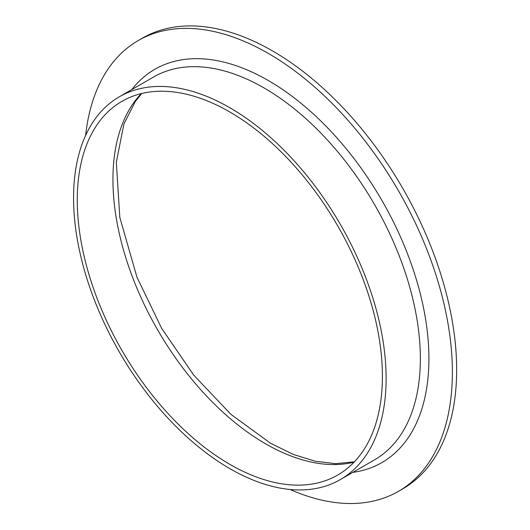 <?xml version="1.0" encoding="UTF-8"?>
<svg xmlns="http://www.w3.org/2000/svg" width="530" height="530" viewBox="0 0 530 530"><rect width="100%" height="100%" fill="white"/><g stroke="black" fill="none" stroke-linecap="round" stroke-linejoin="round"><path stroke-width="0.79" d="M85.615 135.428A260.243 150.255 60 0 1 138.231 40.565L142.51 38.094A260.243 150.255 60 0 1 272.639 50.986A260.243 150.255 60 0 1 442.649 280.317A260.243 150.255 60 0 1 402.76 488.852L398.481 491.323A260.243 150.255 60 0 1 290.009 489.462M138.231 40.565A260.243 150.255 60 0 1 268.359 53.451A260.243 150.255 60 0 1 438.37 282.788A260.243 150.255 60 0 1 398.481 491.323M229.841 107.729A221.01 127.597 60 0 1 374.22 302.484A221.01 127.597 60 0 1 340.346 479.584A221.01 127.597 60 0 1 119.336 351.98A221.01 127.597 60 0 1 119.336 96.785A221.01 127.597 60 0 1 229.841 107.729M229.841 112.009A215.763 124.57 60 0 1 370.795 302.146A215.763 124.57 60 0 1 337.723 475.039A215.763 124.57 60 0 1 121.96 350.469A215.763 124.57 60 0 1 121.96 101.323A215.763 124.57 60 0 1 229.841 112.009M131.818 89.577A227.059 131.095 60 0 1 268.359 80.553A227.059 131.095 60 0 1 422.794 304.412A227.059 131.095 60 0 1 352.821 472.376M340.346 479.584L374.577 459.815A221.01 127.597 -120 0 0 408.458 282.715A221.01 127.597 -120 0 0 264.079 87.96A221.01 127.597 -120 0 0 153.574 77.016L119.336 96.785M354.067 462.173A215.763 124.57 60 0 1 265.503 443.762A215.763 124.57 60 0 1 129.876 269.969A215.763 124.57 60 0 1 141.278 93.598M141.775 93.479L135.316 101.535L123.894 124.073L116.328 162.293L119.813 217.386L136.978 277.263L161.676 328.375L193.755 375.167L230.941 414.374L270.545 443.266L293.315 454.422L315.264 461.246L335.795 463.671L354.424 461.796"/></g></svg>
